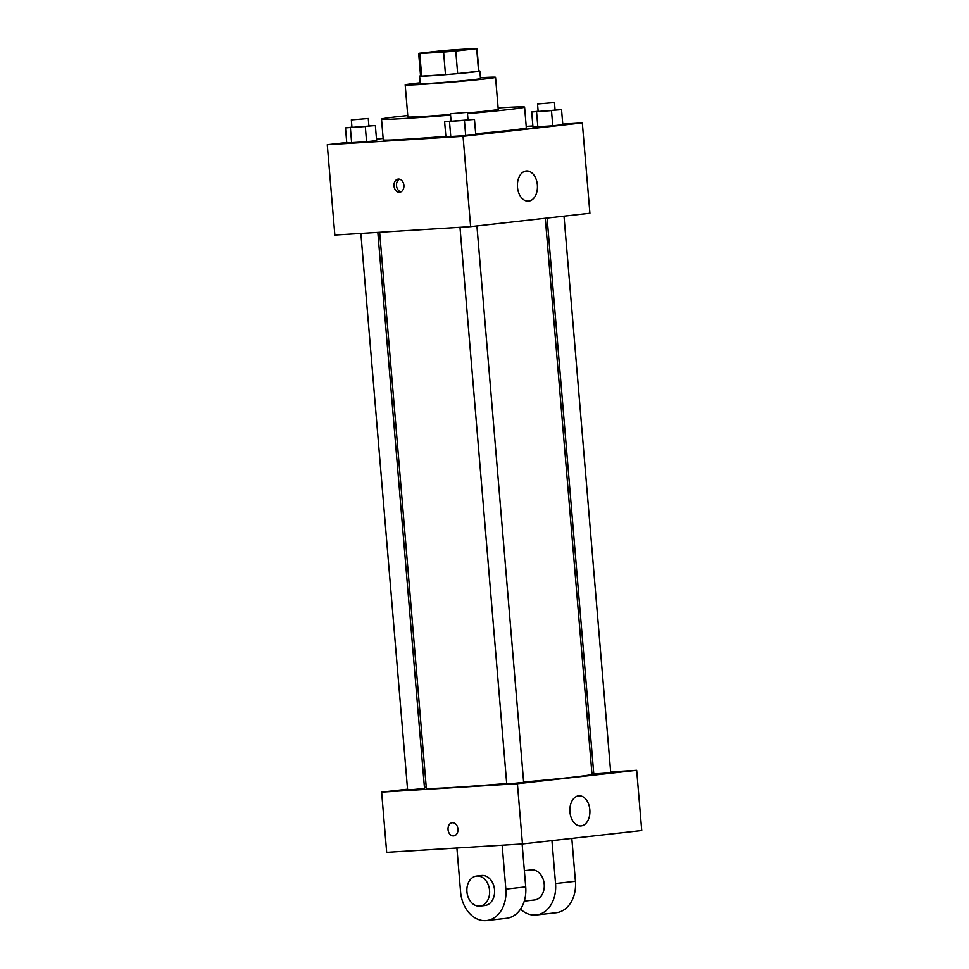 <?xml version="1.0" encoding="UTF-8"?>
<svg xmlns="http://www.w3.org/2000/svg" width="969" height="969" viewBox="0 0 969 969"><rect width="100%" height="100%" fill="white"/><g stroke="black" fill="none" stroke-linecap="round" stroke-linejoin="round"><path stroke-width="1.45" d="M432.925 52.677L425.246 52.895L431.823 51.951L470.425 49.104L432.925 52.677M455.769 51.042L476.687 48.692A29.264 0.727 175.2 0 0 476.99 48.559A29.264 0.727 175.2 0 0 475.9 48.45L452.075 49.928A29.264 0.727 175.2 0 0 439.914 50.969L418.983 53.319A29.264 0.727 175.2 0 0 418.681 53.452A29.264 0.727 175.2 0 0 419.783 53.561L443.596 52.084A29.264 0.727 175.2 0 0 455.769 51.042L457.659 73.62L478.577 71.27L476.687 48.692M419.783 53.561L421.672 76.139L445.486 74.661L443.596 52.084M421.672 76.139A29.264 0.727 175.2 0 1 420.57 76.03L418.681 53.452M476.99 48.559L478.892 71.137A29.264 0.727 175.2 0 1 478.577 71.27M457.659 73.62A29.264 0.727 175.2 0 1 445.486 74.661M420.558 75.848A30.233 0.751 -4.8 0 0 419.613 76.115A30.233 0.751 -4.8 0 0 449.798 74.334A30.233 0.751 -4.8 0 0 479.849 71.052A30.233 0.751 -4.8 0 0 478.88 70.955M479.849 71.052L480.491 78.586A30.233 0.751 175.2 0 1 462.819 80.754A30.233 0.751 175.2 0 1 430.49 83.346A30.233 0.751 175.2 0 1 420.243 83.649L419.613 76.115M420.171 82.801A45.337 1.126 -4.8 0 0 416.416 83.213A45.337 1.126 -4.8 0 0 405.187 84.909A45.337 1.126 -4.8 0 0 450.464 82.244A45.337 1.126 -4.8 0 0 495.547 77.326A45.337 1.126 -4.8 0 0 480.418 77.75M405.187 84.909L407.864 116.898A45.337 1.126 -4.8 0 0 450.512 114.451M467.433 112.973A45.337 1.126 -4.8 0 0 498.236 109.315L495.547 77.326M407.755 115.529A71.791 1.781 -4.8 0 0 399.301 116.437A71.791 1.781 -4.8 0 0 381.52 119.114A71.791 1.781 -4.8 0 0 450.573 115.105M467.494 113.652A71.791 1.781 -4.8 0 0 524.592 107.099A71.791 1.781 -4.8 0 0 498.114 107.934M524.592 107.099L526.324 127.799A71.791 1.781 175.2 0 1 475.682 133.77M445.849 136.338A71.791 1.781 175.2 0 1 407.574 139.124A71.791 1.781 175.2 0 1 383.252 139.815L381.52 119.114M538.134 111.241L531.702 111.968L532.962 127.024L552.766 125.8L562.807 124.674L561.535 109.618L555.055 109.788M346.745 142.528L327.268 144.72L463.049 136.314L582.321 122.906L562.759 124.117M532.877 125.958L526.203 126.37M383.13 138.434L376.505 139.185M351.941 127.169L345.509 127.896L346.769 142.952L366.573 141.728L376.614 140.602L375.354 125.546L368.874 125.716M451.069 121.04L444.626 121.755L445.897 136.811L465.701 135.587L475.743 134.461L474.471 119.405L467.991 119.575M582.321 122.906L589.903 213.241L470.631 226.649L334.85 235.055L327.268 144.72M470.631 226.649L463.049 136.314M517.482 187.187A15.116 9.993 -93.5 0 1 526.482 170.98A15.116 9.993 -93.5 0 1 537.395 185.442A15.116 9.993 -93.5 0 1 528.359 201.152A15.116 9.993 -93.5 0 1 517.482 187.187M399.507 192.274A6.613 4.954 83.6 0 1 394.008 186.109A6.613 4.954 83.6 0 1 398.211 179.108A6.613 4.954 83.6 0 1 403.879 185.127A6.613 4.954 83.6 0 1 399.688 192.25A6.613 4.954 83.6 0 1 399.507 192.274M400.912 191.898A6.613 4.954 83.6 0 1 396.527 185.951A6.613 4.954 83.6 0 1 399.482 179.192M506.69 783.485A83.128 2.071 175.2 0 1 454.485 787.361A83.128 2.071 175.2 0 1 426.324 788.16L379.642 232.281M545.293 218.255L591.986 774.255A83.128 2.071 175.2 0 1 523.623 782.044M459.984 227.303L506.714 783.751L515.193 783.243L523.648 782.322L476.918 225.934M377.825 232.39L424.519 788.463L410.468 789.808L407.598 789.88L360.868 233.444M563.994 216.148L610.712 772.535L605.746 773.141L593.779 773.952L547.097 218.049M426.227 787.107L424.422 787.312L426.227 787.107M522.461 843.938L386.679 852.345L381.629 792.121L407.537 789.202L381.629 792.121L517.41 783.715L636.681 770.307L610.664 771.918L636.681 770.307L641.732 830.53L522.461 843.938L517.41 783.715L636.681 770.307M593.694 772.959L591.889 773.08L593.694 772.959M444.626 121.755L474.471 119.405M467.385 112.343L468.015 119.865L463.049 120.483L451.094 121.295L450.452 113.761L467.385 112.343L450.452 113.761M445.897 136.811L450.779 136.762L449.507 121.706M450.779 136.762L465.701 135.587L464.43 120.531M465.701 135.587L475.743 134.461M531.702 111.968L561.535 109.618M554.45 102.557L555.08 110.078L550.113 110.696L538.158 111.508L537.529 103.974L554.45 102.557L537.529 103.974M532.962 127.024L537.843 126.975L536.572 111.919M537.843 126.975L552.766 125.8L551.494 110.745M552.766 125.8L562.807 124.674M345.509 127.896L375.354 125.546M368.268 118.484L368.898 126.006L363.932 126.612L351.965 127.423L351.335 119.902L368.268 118.484L351.335 119.902M346.769 142.952L351.65 142.903L350.39 127.847M351.65 142.903L366.573 141.728L365.313 126.673M366.573 141.728L376.614 140.602M448.053 829.621A6.613 4.954 -96.4 0 0 453.734 835.884A6.613 4.954 83.6 0 1 448.041 829.621A6.613 4.954 83.6 0 1 452.257 822.754A6.613 4.954 -96.4 0 0 448.053 829.621M452.257 822.754A6.613 4.954 83.6 0 1 457.925 828.761A6.613 4.954 83.6 0 1 453.734 835.884M381.629 792.121L517.41 783.715M589.83 809.769A15.116 9.993 -93.5 0 1 580.819 825.963A15.116 9.993 -93.5 0 1 569.917 811.501A15.116 9.993 -93.5 0 1 578.953 795.803A15.116 9.993 -93.5 0 1 589.83 809.769M522.121 843.951L525.719 886.877L505.842 889.106A30.233 22.662 83.6 0 1 486.595 920.55A30.233 22.662 83.6 0 1 460.59 891.916L456.896 847.996M486.595 920.55L506.472 918.309A30.233 22.662 -96.4 0 0 525.719 886.877M524.362 870.683L531.218 869.908A15.116 11.325 83.6 0 1 544.166 883.655A15.116 11.325 83.6 0 1 534.597 899.947L524.29 901.109M571.819 838.391L575.416 881.293L555.54 883.522L551.942 840.62M555.54 883.522A30.233 22.662 83.6 0 1 536.293 914.966A30.233 22.662 83.6 0 1 520.535 909.116M476.554 876.049L481.532 875.491A15.116 11.325 83.6 0 1 494.481 889.251A15.116 11.325 83.6 0 1 484.9 905.53L479.934 906.088A15.116 11.325 83.6 0 1 479.51 906.124A15.116 11.325 83.6 0 1 466.961 892.049A15.116 11.325 83.6 0 1 476.554 876.049A15.116 11.325 83.6 0 1 489.502 889.808A15.116 11.325 83.6 0 1 479.934 906.088M502.16 845.198L505.842 889.106M575.416 881.293A30.233 22.662 83.6 0 1 556.17 912.725L536.293 914.966"/></g></svg>
